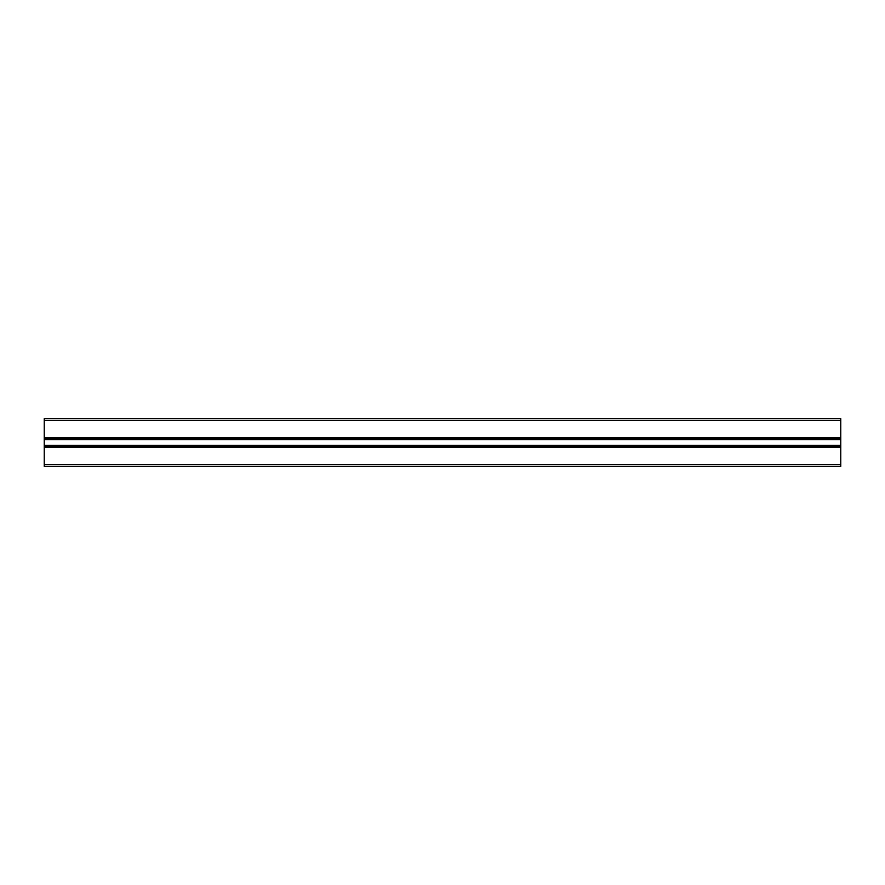 <?xml version="1.0" encoding="UTF-8"?>
<svg xmlns="http://www.w3.org/2000/svg" width="885" height="885" viewBox="0 0 885 885"><rect width="100%" height="100%" fill="white"/><g stroke="black" fill="none" stroke-linecap="round" stroke-linejoin="round"><path stroke-width="1.33" d="M840.75 418.605L840.75 466.395L44.25 466.395L44.25 418.605L840.75 418.605L44.25 418.605M840.75 437.644L44.25 437.644M840.75 438.44L44.25 438.44M840.75 446.56L44.25 446.56M840.75 447.356L44.25 447.356M840.75 466.395L44.25 466.395M840.75 420.596L44.25 420.596M840.75 439.668L44.25 439.668M840.75 445.332L44.25 445.332M840.75 464.404L44.25 464.404"/></g></svg>
